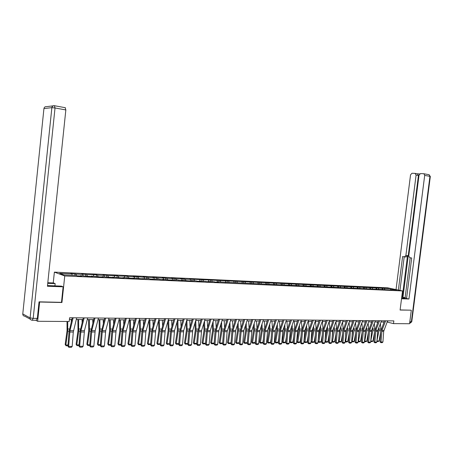 <?xml version="1.0" encoding="UTF-8"?>
<svg xmlns="http://www.w3.org/2000/svg" width="453" height="453" viewBox="0 0 453 453"><rect width="100%" height="100%" fill="white"/><g stroke="black" fill="none" stroke-linecap="round" stroke-linejoin="round"><path stroke-width="0.68" d="M53.239 282.949L54.371 272.123L387.717 287.842L402.519 290.939L64.745 275.956L54.371 272.123M390.758 288.68L189.631 279.071L190.877 279.416L185.351 279.161L180.639 278.652L181.874 279.003L176.257 278.742L171.494 278.227L172.712 278.578L166.998 278.312L162.197 277.791L163.403 278.142L157.587 277.876L152.74 277.349L153.929 277.706L148.018 277.434L143.12 276.902L144.292 277.259L133.329 276.449L134.484 276.806L128.363 276.523L127.219 276.16L118.278 276.053L117.151 275.69L108.012 275.577L102.916 275.028L104.014 275.39L97.565 275.096L96.472 274.728L86.925 274.603L81.721 274.042L82.78 274.41L76.087 274.099L70.827 273.533L71.868 273.901L59.745 273.34L64.026 274.914L76.251 275.464L77.321 275.849L81.591 276.036L80.509 275.656L88.352 276.341L92.537 276.528L91.438 276.149L99.173 276.828L103.284 277.015L102.163 276.636L109.802 277.304L113.839 277.485L112.701 277.111L120.238 277.774L124.207 277.955L123.046 277.581L130.492 278.233L134.382 278.408L133.205 278.04L140.56 278.686L149.247 278.765L150.453 279.133L158.952 279.201L160.175 279.569L163.867 279.733L162.638 279.371L169.728 279.999L177.865 280.056L179.116 280.418L182.684 280.577L181.427 280.22L188.346 280.832L196.143 280.883L197.423 281.239L205.05 281.285L206.347 281.641L213.816 281.681L215.124 282.038L218.459 282.185L217.151 281.834L391.788 289.971L390.316 289.66L396.834 289.96L390.758 288.68L390.673 289.677M387.122 322.049L393.498 323.623L393.844 320.888L69.609 317.746L69.213 321.494L37.639 321.285L39.643 302.021L61.942 302.513L64.745 275.956M80.323 275.979L80.509 275.656M76.087 274.099L76.449 275.537M82.78 274.41L83.131 275.775M91.246 276.472L91.438 276.149M86.925 274.603L87.282 275.968M93.494 274.903L93.856 276.262M101.97 276.953L102.163 276.636M97.565 275.096L97.927 276.443M104.014 275.39L104.388 276.738M112.503 277.429L112.701 277.111M108.012 275.577L108.392 276.919M114.354 275.871L114.734 277.202M122.842 277.893L123.046 277.581M118.278 276.053L118.663 277.383M124.507 276.341L124.898 277.666M133.001 278.346L133.205 278.04M128.363 276.523L128.76 277.836M134.484 276.806L134.881 278.114M142.984 278.793L143.188 278.493M138.278 276.981L138.675 278.289M144.292 277.259L144.694 278.561M152.791 279.235L152.995 278.935M148.018 277.434L148.425 278.725M153.929 277.706L154.343 278.997M162.429 279.671L162.638 279.371M157.587 277.876L158.006 279.161M163.403 278.142L163.822 279.422M171.902 280.096L172.112 279.801M166.998 278.312L167.423 279.586M172.712 278.578L173.142 279.846M181.211 280.515L181.427 280.22M176.257 278.742L176.687 280.005M181.874 279.003L182.304 280.26M190.368 280.922L190.583 280.634M185.351 279.161L185.792 280.418M190.877 279.416L191.319 280.667M199.371 281.33L199.586 281.041M194.303 279.575L194.745 280.82M199.733 279.829L200.181 281.07M208.221 281.726L208.442 281.443M203.103 279.982L203.556 281.222M208.448 280.231L208.901 281.46M216.93 282.117L217.151 281.834M211.761 280.384L212.219 281.613M217.021 280.628L217.48 281.851M225.498 282.502L225.719 282.219M220.283 280.781L220.741 281.998M225.458 281.019L225.922 282.23M228.669 281.171L229.133 282.378M233.759 281.404L234.229 282.604M236.919 281.551L237.389 282.751M241.93 281.783L242.417 283.006M245.039 281.93L245.515 283.114M249.971 282.157L250.503 283.47M253.029 282.298L253.51 283.476M257.887 282.525L258.459 283.918M260.9 282.661L261.387 283.833M265.685 282.887L266.29 284.337M268.646 283.023L269.139 284.184M273.357 283.238L273.969 284.682M276.279 283.374L276.772 284.529M280.917 283.589L281.534 285.022M283.793 283.725L284.291 284.869M288.363 283.935L288.986 285.356M291.194 284.065L291.698 285.203M295.696 284.274L296.324 285.684M298.487 284.405L298.991 285.532M302.921 284.609L303.55 286.007M305.673 284.739L306.177 285.86M310.039 284.943L310.673 286.33M312.751 285.067L313.261 286.177M317.055 285.265L317.695 286.647M319.722 285.39L320.237 286.494M323.963 285.588L324.608 286.953M326.596 285.707L327.117 286.806M330.781 285.9L331.426 287.264M333.374 286.024L333.895 287.111M337.491 286.211L338.142 287.564M340.05 286.33L340.571 287.412M344.11 286.517L344.756 287.836M346.636 286.636L347.162 287.712M350.639 286.823L351.273 288.108M353.125 286.936L353.651 288.006M357.072 287.123L357.7 288.38M359.523 287.236L360.056 288.295M363.419 287.412L364.036 288.64M365.837 287.525L366.369 288.578M369.676 287.706L370.288 288.901M372.06 287.814L372.593 288.861M375.848 287.989L376.449 289.161M378.198 288.097L378.736 289.139M381.936 288.272L382.53 289.416M384.252 288.38L384.795 289.41M402.519 290.939L400.095 310.039L410.741 310.163M411.29 310.288L409.574 323.731L393.498 323.623M39.275 301.845L39.643 302.021M35.787 320.282L37.639 321.285M69.434 319.416L71.891 319.433M76.291 319.473L82.899 319.524M87.253 319.563L93.709 319.614M98.018 319.654L104.32 319.705M108.584 319.739L114.745 319.79M118.963 319.824L124.988 319.875M129.156 319.909L135.045 319.96M139.173 319.994L144.926 320.039M149.014 320.073L154.643 320.124M158.686 320.158L164.184 320.203M168.193 320.237L173.573 320.277M177.536 320.311L182.797 320.356M186.721 320.39L191.868 320.43M195.753 320.464L200.792 320.503M204.637 320.537L209.563 320.577M213.374 320.611L218.199 320.65M221.97 320.679L226.687 320.718M230.43 320.752L235.045 320.792M238.748 320.82L243.267 320.86M246.936 320.888L251.364 320.922M254.999 320.956L259.326 320.99M262.933 321.018L267.168 321.058M270.741 321.086L274.892 321.12M278.431 321.149L282.496 321.183M286.002 321.211L289.982 321.245M293.459 321.273L297.361 321.307M300.803 321.336L304.626 321.37M308.04 321.398L311.783 321.426M315.169 321.454L318.833 321.483M322.191 321.511L325.781 321.545M329.11 321.568L332.632 321.602M335.933 321.624L339.376 321.653M342.655 321.681L346.03 321.709M349.28 321.738L352.587 321.766M355.809 321.794L359.053 321.817M362.247 321.845L365.429 321.873M368.595 321.896L371.715 321.924M374.858 321.953L377.915 321.975M381.03 322.004L384.025 322.026M71.868 273.901L72.208 275.282M387.638 320.826L387.479 322.055M382.813 288.074L382.643 289.444M376.76 287.791L376.585 289.19M370.628 287.508L370.446 288.94M364.405 287.219L364.223 288.68M358.096 286.925L357.915 288.425M351.704 286.624L351.511 288.165M345.214 286.324L345.027 287.87M338.64 286.019L338.448 287.576M331.964 285.707L331.772 287.276M325.197 285.39L325.005 286.976M318.329 285.067L318.136 286.664M311.358 284.744L311.166 286.353M304.286 284.416L304.099 285.99M297.111 284.082L296.942 285.475M289.824 283.742L289.66 285.113M282.434 283.397L282.264 284.778M274.926 283.046L274.761 284.439M267.304 282.689L267.134 284.093M259.563 282.332L259.393 283.742M251.704 281.964L251.534 283.391M243.72 281.59L243.55 283.029M235.605 281.211L235.441 282.661M227.366 280.832L227.196 282.287M218.997 280.441L218.827 281.908M210.486 280.045L210.317 281.528M201.84 279.637L201.67 281.132M193.052 279.229L192.882 280.735M184.116 278.816L183.941 280.333M175.028 278.391L174.858 279.92M165.792 277.961L165.617 279.507M156.393 277.519L156.223 279.082M146.834 277.077L146.664 278.646M137.112 276.624L136.942 278.21M127.219 276.16L127.044 277.763M117.151 275.69L116.976 277.304M106.908 275.214L106.727 276.845M96.472 274.728L96.296 276.37M85.855 274.235L85.679 275.894M75.039 273.731L74.864 275.401M61.942 302.513L61.483 302.31M387.592 320.826L383.697 331.347L382.932 341.981L380.984 342.009L380.928 342.666L379.988 341.822L380.758 331.177L384.501 320.798M379.988 341.822L380.984 342.009L381.975 330.345L385.65 320.809M382.932 341.981L382.287 342.644L380.928 342.666M377.304 321.97L377.428 323.238M378.057 329.761L377.474 333.21M376.919 340.899L378.963 330.684L378.878 327.621M380.99 329.948L380.407 323.629M379.048 340.95L378.34 341.528L376.981 341.545L377.106 340.973L379.048 340.95L380.718 331.732M401.579 298.317L405.514 298.125L401.726 297.191M401.528 298.759L408.951 299.02L406.551 298.493L411.698 258L409.693 257.678L408.765 255.883L419.019 175.175L420.469 173.59L423.646 173.709L429.178 174.733L429.942 176.359L424.693 175.402L423.934 173.765M410.175 257.763L405.078 297.87L406.584 298.204M419.665 173.901L417.417 173.81L418.442 175.481L402.977 297.276L405.095 297.74M402.977 297.276L401.732 297.14M408.951 299.02L424.693 175.402M418.442 175.481L416.092 175.056L415.067 173.386L411.97 173.267L410.548 174.835L396.035 289.58M416.092 175.056L405.894 255.435L404.484 256.851L402.604 256.551L398.363 290.073M410.848 310.186L400.107 309.926M405.894 255.435L407.524 255.571L402.236 297.247M407.524 255.571L406.115 256.987L404.62 256.862M404.218 256.811L399.959 290.407M47.508 285.543L61.432 286.132L63.12 286.811L47.429 286.256L65.844 109.943L55.023 107.967L33.194 318.357L37.327 318.397L39.049 301.84L61.483 302.344L63.12 286.811M47.741 283.329L55.153 283.606L53.545 282.961L47.797 282.74M54.915 285.9L55.153 283.606M65.204 107.684L65.844 109.943M37.327 318.397L36.325 320.288L32.412 320.26M381.505 320.769L377.83 330.35L376.834 342.072L374.863 342.1L374.807 342.757L373.867 341.907L374.642 331.188L378.385 320.735M373.867 341.907L374.863 342.1L375.86 330.35L379.535 320.747M376.834 342.072L376.188 342.74L374.807 342.757M375.333 320.707L371.658 330.356L370.656 342.157L368.657 342.185L368.606 342.853L367.66 341.992L368.442 331.205L372.185 320.679M367.66 341.992L368.657 342.185L369.659 330.362L373.334 320.69M370.656 342.157L370.005 342.83L368.606 342.853M371.205 321.919L371.307 322.989M371.953 329.586L371.256 333.861M370.741 340.956L372.859 330.69L372.757 327.474M374.908 329.841L374.308 323.385M372.961 341.03L372.253 341.613L370.877 341.63L370.99 341.052L372.961 341.03L374.58 332.038M365.022 321.868L365.101 322.734M365.752 329.422L364.948 334.535M364.478 341.007L364.795 341.137L366.664 330.701L366.551 327.315M368.748 329.75L368.13 323.131M366.788 341.109L366.081 341.698L364.682 341.715L364.795 341.137L366.788 341.109L368.363 332.355M369.07 320.645L365.395 330.362L364.388 342.247L362.36 342.275L362.315 342.944L361.369 342.083L362.157 331.217L365.899 320.616M361.369 342.083L362.36 342.275L363.374 330.367L367.043 320.628M364.388 342.247L363.736 342.921L362.315 342.944M362.723 320.582L359.048 330.373L358.034 342.338L355.979 342.366L355.939 343.04L354.988 342.168L355.786 331.228L359.523 320.554M354.988 342.168L355.979 342.366L356.998 330.373L360.667 320.565M358.034 342.338L357.377 343.017L355.939 343.04M356.279 320.52L352.389 331.42L351.59 342.428L349.506 342.457L349.467 343.136L348.521 342.258L349.32 331.245L353.063 320.492M348.521 342.258L349.506 342.457L350.531 330.379L354.201 320.503M351.59 342.428L350.928 343.114L349.467 343.136M358.748 321.817L358.81 322.462M359.467 329.263L358.55 335.243M358.125 341.058L358.51 341.217L360.384 330.713L360.26 327.151M362.496 329.659L361.862 322.87M360.537 341.188L359.818 341.783L358.402 341.8L358.51 341.217L360.537 341.188L362.055 332.683M358.402 341.8L358.085 341.67M352.394 321.766L352.434 322.185M353.085 329.105L352.06 335.979M351.687 341.109L352.14 341.302L354.014 330.718L353.878 326.981M356.154 329.574L355.509 322.598M354.189 341.273L353.47 341.868L352.038 341.885L352.14 341.302L354.189 341.273L355.656 333.029M352.038 341.885L351.641 341.709M346.619 328.94L345.475 336.755M345.152 341.166L345.679 341.386L347.553 330.73L347.406 326.8M349.722 329.49L349.065 322.31M347.757 341.358L347.038 341.958L345.582 341.975L345.679 341.386L347.757 341.358L349.167 333.391M345.582 341.975L345.118 341.67M349.75 320.458L345.86 331.432L345.056 342.525L342.938 342.553L342.91 343.238L341.958 342.355L342.768 331.256L346.505 320.43M341.958 342.355L342.938 342.553L343.969 330.39L347.638 320.441M345.056 342.525L344.388 343.215L342.91 343.238M340.056 328.77L338.793 337.564M338.527 341.217L339.127 341.471L341.007 330.741L340.849 326.613M343.204 329.399L342.53 322.009M341.234 341.443L340.509 342.043L339.031 342.066L339.127 341.471L341.234 341.443L342.581 333.77M339.031 342.066L338.499 341.63M343.125 320.396L339.461 330.39L338.425 342.615L336.279 342.649L336.251 343.334L335.299 342.445L336.115 331.268L339.852 320.362M335.299 342.445L336.279 342.649L337.321 330.396L340.979 320.373M338.425 342.615L337.757 343.312L336.251 343.334M333.402 328.589L332.015 338.414M331.806 341.268L332.479 341.556L334.359 330.747L334.189 326.415M336.585 329.308L335.905 321.698M334.62 341.528L333.889 342.134L332.389 342.157L332.479 341.556L334.62 341.528L335.905 334.167M332.389 342.157L331.783 341.585M336.403 320.328L332.74 330.401L331.698 342.711L329.524 342.745L329.501 343.436L328.55 342.542L329.371 331.285L333.102 320.299M328.55 342.542L329.524 342.745L330.571 330.401L334.229 320.311M331.698 342.711L331.024 343.414L329.501 343.436M326.653 328.397L326.681 330.367L325.129 339.303M324.982 341.319L325.735 341.641L327.621 330.758L327.44 326.211M329.869 329.218L329.201 321.573M327.91 341.613L327.174 342.225L325.656 342.247L325.735 341.641L327.91 341.613L329.127 334.58M325.656 342.247L324.971 341.539M329.58 320.265L325.701 331.477L324.875 342.808L322.666 342.842L322.649 343.538L321.698 342.638L322.525 331.296L326.251 320.231M321.698 342.638L322.666 342.842L323.719 330.407L327.377 320.243M324.875 342.808L324.195 343.516L322.649 343.538M319.801 328.199L319.846 330.373L318.148 340.237M318.063 341.369L318.895 341.732L320.786 330.769L320.588 325.996M323.057 329.127L322.406 321.517M321.098 341.704L320.362 342.321L318.816 342.343L318.895 341.732L321.098 341.704L322.253 335.016M318.816 342.343L318.057 341.488M322.661 320.197L319.008 330.413L317.949 342.91L315.713 342.938L315.701 343.64L314.744 342.734L315.582 331.313L319.303 320.163M314.744 342.734L315.713 342.938L316.772 330.418L320.424 320.175M317.949 342.91L317.27 343.617L315.701 343.64M312.853 327.989L312.91 330.384L311.058 341.217M311.041 341.42L311.953 341.822L313.844 330.781L313.64 325.769M316.149 329.031L315.509 321.454M314.189 341.794L313.448 342.417L311.885 342.434L311.953 341.822L314.189 341.794L315.277 335.475M311.885 342.434L311.041 341.437M315.639 320.129L311.766 331.511L310.928 343.006L308.652 343.04L308.646 343.748L307.689 342.83L308.533 331.324L312.253 320.095M307.689 342.83L308.652 343.04L309.722 330.424L313.363 320.107M310.928 343.006L310.237 343.725L308.646 343.748M305.803 327.768L305.877 330.39L303.986 341.5L304.914 341.913L306.806 330.792L306.59 325.531M309.133 328.929L308.516 321.398M307.179 341.885L306.438 342.508L304.846 342.53L304.914 341.913L307.179 341.885L308.193 335.956M304.846 342.53L303.986 341.5M308.51 320.061L304.869 330.43L303.793 343.108L301.488 343.142L301.488 343.855L300.526 342.932L301.381 331.341L305.096 320.028M300.526 342.932L301.488 343.142L302.564 330.435L306.2 320.039M303.793 343.108L303.102 343.833L301.488 343.855M298.652 327.536L298.737 330.396L296.845 341.59L297.763 342.009L299.665 330.798L299.433 325.282M302.015 328.827L301.415 321.341M300.067 341.975L299.32 342.61L297.706 342.627L297.763 342.009L300.067 341.975L301.002 336.46M297.706 342.627L296.845 341.59M301.273 319.988L297.638 330.441L296.556 343.215L294.212 343.244L294.224 343.963L293.261 343.034L294.122 331.353L297.825 319.954M293.261 343.034L294.212 343.244L295.299 330.441L298.929 319.965M296.556 343.215L295.86 343.94L294.224 343.963M291.387 327.287L291.489 330.407L289.592 341.681L290.509 342.1L292.411 330.809L292.168 325.016M294.795 328.714L294.212 321.279M292.848 342.072L292.094 342.706L290.458 342.728L290.509 342.1L292.848 342.072L293.703 336.987M290.458 342.728L289.592 341.681M293.929 319.92L290.299 330.447L289.212 343.317L286.834 343.351L286.845 344.076L285.883 343.136L286.749 331.37L290.452 319.886M285.883 343.136L286.834 343.351L287.921 330.447L291.551 319.897M289.212 343.317L288.51 344.048L286.845 344.076M284.02 327.032L284.133 330.413L282.236 341.772L283.148 342.196L285.05 330.82L284.795 324.744M287.462 328.601L286.896 321.222M285.52 342.168L284.761 342.808L283.102 342.83L283.148 342.196L285.52 342.168L286.296 337.547M283.102 342.83L282.236 341.772M286.472 319.846L282.848 330.452L281.749 343.425L279.337 343.459L279.359 344.189L278.391 343.244L279.269 331.386L282.961 319.812M278.391 343.244L279.337 343.459L280.435 330.458L284.054 319.824M281.749 343.425L281.047 344.161L279.359 344.189M276.534 326.76L276.664 330.424L274.767 341.868L275.673 342.292L277.576 330.832L277.315 324.456M280.016 328.476L279.473 321.16M278.08 342.264L277.321 342.91L275.634 342.932L275.673 342.292L278.08 342.264L278.771 338.131M275.634 342.932L274.767 341.868M278.895 319.773L275.282 330.464L274.178 343.533L271.726 343.567L271.755 344.303L270.786 343.351L271.67 331.398L275.356 319.739M270.786 343.351L271.726 343.567L272.836 330.464L276.443 319.75M274.178 343.533L273.47 344.274L271.755 344.303M268.94 326.471L269.088 330.43L267.185 341.958L268.085 342.394L269.988 330.843L269.716 324.15M272.463 328.346L271.936 321.098M270.532 342.36L269.767 343.012L268.051 343.034L268.085 342.394L270.532 342.36L271.126 338.748M268.051 343.034L267.185 341.958M271.205 319.699L267.598 330.469L266.489 343.64L263.997 343.674L264.031 344.416L263.063 343.459L263.957 331.415L267.632 319.665M263.063 343.459L263.997 343.674L265.113 330.475L268.714 319.671M266.489 343.64L265.775 344.393L264.031 344.416M261.228 326.166L261.387 330.435L259.484 342.06L260.379 342.496L262.287 330.854L262.004 323.827M264.79 328.21L264.286 321.03M262.859 342.462L262.094 343.114L260.356 343.142L260.379 342.496L262.859 342.462L263.363 339.399M260.356 343.142L259.484 342.06M263.397 319.62L259.575 331.624L258.674 343.753L256.149 343.787L256.188 344.535L255.22 343.567L256.121 331.432L259.79 319.586M255.22 343.567L256.149 343.787L257.27 330.48L260.866 319.597M258.674 343.753L257.961 344.507L256.188 344.535M253.397 325.849L253.567 330.447L251.664 342.157L252.553 342.598L254.461 330.866L254.167 323.487M256.998 328.063L256.511 320.967M255.073 342.564L254.303 343.221L252.536 343.244L252.553 342.598L255.073 342.564L255.481 340.084M252.536 343.244L251.664 342.157M255.458 319.546L251.874 330.486L250.747 343.867L248.176 343.901L248.221 344.654L247.253 343.68L248.165 331.449L251.823 319.512M247.253 343.68L248.176 343.901L249.309 330.492L252.887 319.518M250.747 343.867L250.022 344.625L248.221 344.654M245.441 325.509L245.628 330.452L243.725 342.258L244.603 342.7L246.517 330.877L246.211 323.131M249.082 327.91L248.623 320.9M247.168 342.666L246.387 343.329L244.597 343.357L244.603 342.7L247.168 342.666L247.468 340.809M244.597 343.357L243.725 342.258M247.4 319.467L243.822 330.497L242.683 343.98L240.073 344.02L240.13 344.773L239.161 343.793L240.079 331.466L243.725 319.433M239.161 343.793L240.073 344.02L241.217 330.497L244.79 319.444M242.683 343.98L241.959 344.75L240.13 344.773M237.361 325.146L237.565 330.464L235.656 342.355L236.534 342.802L238.442 330.888L238.131 322.751M241.047 327.745L240.605 320.837M239.133 342.768L238.352 343.442L236.534 343.465L236.534 342.802L239.133 342.768L239.326 341.573M236.534 343.465L235.656 342.355M239.207 319.388L235.645 330.509L234.495 344.099L231.845 344.133L231.908 344.897L230.939 343.906L231.868 331.483L235.503 319.354M230.939 343.906L231.845 344.133L232.995 330.509L236.557 319.359M234.495 344.099L233.765 344.869L231.908 344.897M229.156 324.767L229.371 330.469L227.463 342.462L228.329 342.91L230.243 330.9L229.92 322.349M232.882 327.576L232.463 320.769M230.973 342.876L230.186 343.55L228.34 343.578L228.329 342.91L230.973 342.876L231.053 342.377M228.34 343.578L227.463 342.462M230.888 319.308L227.112 331.698L226.177 344.212L223.482 344.252L223.556 345.022L222.587 344.025L223.522 331.5L227.146 319.269M222.587 344.025L223.482 344.252L224.643 330.52L228.187 319.28M226.177 344.212L225.441 344.993L223.556 345.022M220.821 324.359L221.047 330.48L219.139 342.564L219.999 343.017L221.913 330.916L221.585 321.924M224.586 327.394L224.19 320.701M222.661 343.006L221.896 343.663L220.016 343.691L219.139 342.564M220.016 343.691L219.999 343.017L222.661 342.983M222.429 319.223L218.89 330.526L217.723 344.337L214.988 344.376L215.067 345.152L214.093 344.144L215.039 331.517L218.652 319.189M214.093 344.144L214.988 344.376L216.155 330.526L219.688 319.201M217.723 344.337L216.981 345.124L215.067 345.152M212.349 323.935L212.587 330.486L210.679 342.672L211.528 343.131L213.442 330.928L213.108 321.477M216.16 327.196L215.781 320.628M214.167 343.176L213.465 343.782L211.557 343.804L210.679 342.672M211.557 343.804L211.528 343.131L214.173 343.097M213.833 319.144L210.305 330.531L209.133 344.456L206.347 344.495L206.438 345.277L205.464 344.263L206.421 331.534L210.016 319.105M205.464 344.263L206.347 344.495L207.525 330.537L211.047 319.116M209.133 344.456L208.386 345.248L206.438 345.277M203.742 323.476L203.992 330.497L202.078 342.779L202.927 343.244L204.841 330.939L204.496 321.001M207.593 326.992L207.242 320.56M205.532 343.346L204.903 343.895L202.961 343.923L202.078 342.779M202.961 343.923L202.927 343.244L205.543 343.21M205.09 319.059L201.585 330.543L200.402 344.58L197.57 344.62L197.667 345.413L196.693 344.388L197.655 331.551L201.24 319.02M196.693 344.388L197.57 344.62L198.754 330.548L202.259 319.031M200.402 344.58L199.648 345.379L197.667 345.413M194.994 322.989L195.254 330.509L193.34 342.887L194.178 343.357L196.092 330.95L195.747 320.492M198.89 326.772L198.556 320.486M196.761 343.527L196.194 344.014L194.224 344.042L193.34 342.887M194.224 344.042L194.178 343.357L196.772 343.323M196.206 318.969L192.712 330.554L191.523 344.71L188.646 344.75L188.748 345.543L187.774 344.512L188.748 331.568L192.315 318.935M187.774 344.512L188.646 344.75L189.841 330.554L193.323 318.94M191.523 344.71L190.764 345.514L188.748 345.543M186.104 322.474L186.37 330.514L184.462 343L185.288 343.47L187.202 330.967L186.874 320.39M190.039 326.539L189.733 320.413M187.836 343.708L187.349 344.138L185.339 344.161L184.462 343M185.339 344.161L185.288 343.47L187.859 343.436M187.168 318.884L183.697 330.565L182.491 344.835L179.569 344.88L179.682 345.679L178.709 344.637L179.694 331.59L183.244 318.844M178.709 344.637L179.569 344.88L180.775 330.565L184.241 318.855M182.491 344.835L181.732 345.65L179.682 345.679M177.061 321.919L177.338 330.526L175.43 343.114L176.251 343.589L178.159 330.979L177.853 320.316M181.041 326.29L180.758 320.339M178.765 343.895L178.352 344.257L176.313 344.286L175.43 343.114M176.313 344.286L176.251 343.589L178.793 343.555M177.978 318.793L174.524 330.571L173.312 344.965L170.339 345.01L170.464 345.82L169.49 344.767L170.481 331.607L174.014 318.753M169.49 344.767L170.339 345.01L171.551 330.577L175 318.765M173.312 344.965L172.548 345.786L170.464 345.82M167.876 321.33L168.154 330.537L166.245 343.232L167.055 343.708L168.969 330.99L168.68 320.237M171.897 326.024L171.636 320.265M169.541 344.087L167.129 344.41L166.245 343.232M167.129 344.41L167.055 343.708L169.569 343.674M168.635 318.702L165.198 330.582L163.975 345.101L160.951 345.146L161.087 345.956L160.113 344.897L161.115 331.624L164.626 318.663M160.113 344.897L160.951 345.146L162.174 330.588L165.605 318.674M163.975 345.101L163.205 345.928L161.087 345.956M158.533 320.696L158.816 330.548L156.908 343.346L157.706 343.833L159.62 331.007L159.354 320.163M162.593 325.735L162.361 320.186M160.158 344.286L157.791 344.54L156.908 343.346M157.791 344.54L157.706 343.833L160.198 343.799M159.128 318.612L155.713 330.594L154.479 345.237L151.398 345.282L151.545 346.103L150.572 345.033L151.585 331.647L155.079 318.572M150.572 345.033L151.398 345.282L152.633 330.599L156.042 318.584M154.479 345.237L153.697 346.069L151.545 346.103M149.031 320.073L149.32 330.554L147.412 343.465L148.199 343.952L150.113 331.018L149.864 320.084M153.137 325.43L152.921 320.107M150.611 344.49L148.295 344.671L147.412 343.465M148.295 344.671L148.199 343.952L150.656 343.923M149.45 318.516L145.838 331.879L144.818 345.373L141.681 345.418L141.84 346.245L140.866 345.169L141.891 331.664L145.362 318.476M140.866 345.169L141.681 345.418L142.927 330.611L146.313 318.487M144.818 345.373L144.031 346.211L141.84 346.245M139.394 319.994L139.654 330.565L137.752 343.589L138.527 344.082L140.436 331.035L140.215 320.005M143.516 325.107L143.324 320.028M140.906 344.699L138.635 344.801L137.752 343.589M138.635 344.801L138.527 344.082L140.951 344.048M139.609 318.419L136.019 331.902L134.983 345.514L131.8 345.56L131.965 346.392L130.996 345.305L132.033 331.687L135.475 318.38M130.996 345.305L131.8 345.56L133.052 330.616L136.415 318.391M134.983 345.514L134.196 346.364L131.965 346.392M129.586 319.914L129.824 330.577L127.927 343.714L128.692 344.206L130.594 331.047L130.396 319.92M133.731 324.75L133.561 319.948M131.025 344.903L128.811 344.937L127.927 343.714M128.811 344.937L128.692 344.206L131.081 344.178M129.586 318.323L126.025 331.924L124.983 345.656L121.738 345.701L121.914 346.545L120.945 345.446L121.993 331.704L125.413 318.283M120.945 345.446L121.738 345.701L123.001 330.628L126.342 318.295M124.983 345.656L124.184 346.511L121.914 346.545M119.603 319.829L119.824 330.588L117.922 343.838L118.675 344.337L120.583 331.064L120.407 319.835M123.771 324.371L123.624 319.863M120.974 345.044L118.811 345.073L117.922 343.838M118.811 345.073L118.675 344.337L121.03 344.308M119.388 318.227L116.07 330.639L114.796 345.803L111.495 345.849L111.687 346.698L110.719 345.594L111.778 331.726L115.175 318.187M110.719 345.594L111.495 345.849L112.774 330.639L116.081 318.193M114.796 345.803L113.997 346.664L111.687 346.698M109.45 319.744L109.643 330.599L107.746 343.963L108.488 344.473L110.385 331.081L110.238 319.756M113.641 323.963L113.516 319.778M110.747 345.18L108.629 345.209L107.746 343.963M108.629 345.209L108.488 344.473L110.804 344.439M109.009 318.125L105.719 330.65L104.433 345.95L101.07 345.996L101.274 346.856L100.306 345.735L101.376 331.749L104.745 318.085M100.306 345.735L101.07 345.996L102.361 330.65L105.64 318.091M104.433 345.95L103.624 346.817L101.274 346.856M99.116 319.659L99.281 330.611L97.389 344.093L98.114 344.608L100.011 331.092L99.887 319.665M103.329 323.521L103.227 319.693M100.334 345.322L98.273 345.35L97.389 344.093M98.273 345.35L98.114 344.608L100.396 344.574M98.437 318.023L95.175 330.662L93.879 346.098L90.453 346.149L90.674 347.015L89.705 345.888L90.787 331.772L94.128 317.983M89.705 345.888L90.453 346.149L91.755 330.662L95.005 317.989M93.879 346.098L93.069 346.975L90.674 347.015M88.59 319.575L88.731 330.622L86.84 344.229L87.554 344.744L89.451 331.109L89.354 319.58M92.831 323.046L92.752 319.608M89.734 345.469L87.723 345.497L86.84 344.229M87.723 345.497L87.554 344.744L89.796 344.716M87.672 317.915L84.439 330.673L83.131 346.251L79.643 346.302L79.875 347.174L78.907 346.035L80.005 331.789L83.312 317.876M78.907 346.035L79.643 346.302L80.957 330.679L84.179 317.881M83.131 346.251L82.316 347.14L79.875 347.174M77.876 319.484L77.99 330.633L76.104 344.365L76.8 344.88L78.692 331.126L78.624 319.49M82.146 322.525L82.084 319.518M78.941 345.616L76.987 345.645L76.104 344.365M76.987 345.645L76.8 344.88L78.998 344.852M76.704 317.813L73.29 332.043L72.186 346.409L68.635 346.46L68.879 347.338L67.916 346.188L69.02 331.811L72.299 317.768M67.916 346.188L68.635 346.46L69.96 330.69L73.148 317.78M72.186 346.409L71.364 347.304L68.879 347.338M67.004 321.477L67.05 330.645L65.17 344.501L65.849 345.027L67.735 331.143L67.735 321.483M71.268 321.958L71.223 319.427M67.944 345.769L66.053 345.792L65.17 344.501M66.053 345.792L65.849 345.027L68.007 344.999M383.918 330.345L381.975 330.345M383.697 331.347L381.754 331.353M378.963 330.684L380.814 330.679M379.025 329.105L380.967 329.105M409.835 321.715L411.375 321.732L429.942 176.359L430.316 176.5L411.783 321.619L409.665 323.04M428.963 174.694L430.322 176.455M30.396 319.274L24.802 316.211C23.448 316.064 22.769 315.299 22.775 313.929L30.091 317.904L51.863 107.65L43.935 108.573L22.775 313.929M43.918 108.726L43.935 108.573C44.218 107.191 45.045 106.557 46.427 106.665L53.103 105.855M54.4 105.696C52.995 105.583 52.152 106.234 51.863 107.65L55.023 107.967L54.4 105.696M65.402 107.729L54.598 105.736C53.188 105.623 52.282 106.262 51.874 107.65L30.102 317.91C30.125 319.325 30.827 320.107 32.203 320.26L33.194 318.357L30.091 317.904C30.091 319.308 30.776 320.084 32.157 320.237M377.83 330.35L375.86 330.35M377.609 331.364L375.639 331.37M371.658 330.356L369.659 330.362M371.437 331.375L369.438 331.381M372.859 330.69L374.699 330.69M372.915 329.099L374.886 329.099M366.664 330.701L368.504 330.696M366.726 329.099L368.719 329.099M365.395 330.362L363.374 330.367M365.175 331.392L363.153 331.398M359.048 330.373L356.998 330.373M358.827 331.403L356.777 331.409M352.615 330.379L350.531 330.379M352.389 331.42L350.311 331.426M360.384 330.713L362.219 330.707M360.446 329.099L362.468 329.099M354.014 330.718L355.843 330.718M354.076 329.093L356.126 329.093M347.553 330.73L349.382 330.724M347.621 329.093L349.699 329.093M346.086 330.384L343.969 330.39M345.86 331.432L343.748 331.437M341.007 330.741L342.825 330.735M341.069 329.093L343.181 329.093M339.461 330.39L337.321 330.396M339.24 331.449L337.094 331.454M334.359 330.747L336.177 330.747M334.427 329.088L336.568 329.088M332.74 330.401L330.571 330.401M332.519 331.466L330.345 331.466M327.621 330.758L329.427 330.758M327.689 329.088L329.863 329.088M325.928 330.407L323.719 330.407M325.701 331.477L323.499 331.483M320.786 330.769L322.587 330.764M320.854 329.088L323.057 329.088M319.008 330.413L316.772 330.418M318.787 331.494L316.551 331.5M313.844 330.781L315.639 330.775M313.918 329.082L316.132 329.082M311.992 330.424L309.722 330.424M311.766 331.511L309.495 331.517M306.806 330.792L308.595 330.786M306.879 329.082L309.082 329.082M304.869 330.43L302.564 330.435M304.648 331.528L302.338 331.534M299.665 330.798L301.443 330.798M299.739 329.076L301.93 329.082M297.638 330.441L295.299 330.441M297.417 331.539L295.073 331.545M292.411 330.809L294.184 330.809M292.485 329.076L294.665 329.076M290.299 330.447L287.921 330.447M290.079 331.556L287.7 331.562M285.05 330.82L286.811 330.82M285.13 329.076L287.298 329.076M282.848 330.452L280.435 330.458M282.627 331.573L280.214 331.579M277.576 330.832L279.331 330.832M277.655 329.071L279.812 329.071M275.282 330.464L272.836 330.464M275.062 331.59L272.61 331.596M269.988 330.843L271.732 330.843M270.067 329.071L272.219 329.071M267.598 330.469L265.113 330.475M267.378 331.607L264.892 331.613M262.287 330.854L264.02 330.854M262.366 329.065L264.501 329.071M259.801 330.48L257.27 330.48M259.575 331.624L257.049 331.63M254.461 330.866L256.183 330.866M254.546 329.065L256.664 329.065M251.874 330.486L249.309 330.492M251.653 331.647L249.088 331.653M246.517 330.877L248.227 330.877M246.602 329.065L248.708 329.065M243.822 330.497L241.217 330.497M243.601 331.664L240.996 331.67M238.442 330.888L240.141 330.888M238.527 329.059L240.622 329.059M235.645 330.509L232.995 330.509M235.424 331.681L232.774 331.687M230.243 330.9L231.93 330.9M230.334 329.059L232.412 329.059M227.338 330.514L224.643 330.52M227.112 331.698L224.422 331.704M221.913 330.916L223.584 330.911M221.998 329.054L224.065 329.054M218.89 330.526L216.155 330.526M218.669 331.721L215.934 331.726M213.442 330.928L215.101 330.922M213.539 329.054L215.583 329.054M210.305 330.531L207.525 330.537M210.084 331.738L207.304 331.743M204.841 330.939L206.483 330.939M204.932 329.048L206.959 329.048M201.585 330.543L198.754 330.548M201.364 331.755L198.533 331.766M196.092 330.95L197.723 330.95M196.189 329.048L198.199 329.048M192.712 330.554L189.841 330.554M192.491 331.777L189.62 331.783M187.202 330.967L188.816 330.962M187.299 329.042L189.286 329.048M183.697 330.565L180.775 330.565M183.476 331.794L180.554 331.806M178.159 330.979L179.756 330.979M178.261 329.042L180.226 329.042M174.524 330.571L171.551 330.577M174.303 331.817L171.33 331.822M168.969 330.99L170.549 330.99M169.071 329.037L171.019 329.042M165.198 330.582L162.174 330.588M164.977 331.839L161.953 331.845M159.62 331.007L161.183 331.001M159.722 329.037L161.647 329.037M155.713 330.594L152.633 330.599M155.492 331.862L152.418 331.868M150.113 331.018L151.653 331.018M150.215 329.031L152.117 329.037M146.059 330.605L142.927 330.611M145.838 331.879L142.712 331.89M140.436 331.035L141.959 331.03M140.543 329.031L142.423 329.031M136.24 330.616L133.052 330.616M136.019 331.902L132.837 331.907M130.594 331.047L132.095 331.047M130.707 329.025L132.553 329.031M126.245 330.628L123.001 330.628M126.025 331.924L122.786 331.93M120.583 331.064L122.061 331.064M120.691 329.025L122.514 329.025M116.07 330.639L112.774 330.639M115.855 331.947L112.559 331.953M110.385 331.081L111.846 331.075M110.504 329.02L112.293 329.02M105.719 330.65L102.361 330.65M105.504 331.97L102.14 331.981M100.011 331.092L101.444 331.092M100.13 329.02L101.891 329.02M95.175 330.662L91.755 330.662M94.96 331.992L91.54 332.004M89.451 331.109L90.855 331.109M89.569 329.014L91.302 329.014M84.439 330.673L80.957 330.679M84.224 332.021L80.742 332.026M78.692 331.126L80.073 331.126M78.811 329.014L80.515 329.014M73.505 330.684L69.96 330.69M73.29 332.043L69.745 332.049M67.735 331.143L69.088 331.137M67.859 329.008L69.53 329.008M410.412 323.029L411.771 321.692M415.344 173.437L417.694 173.867"/></g></svg>
